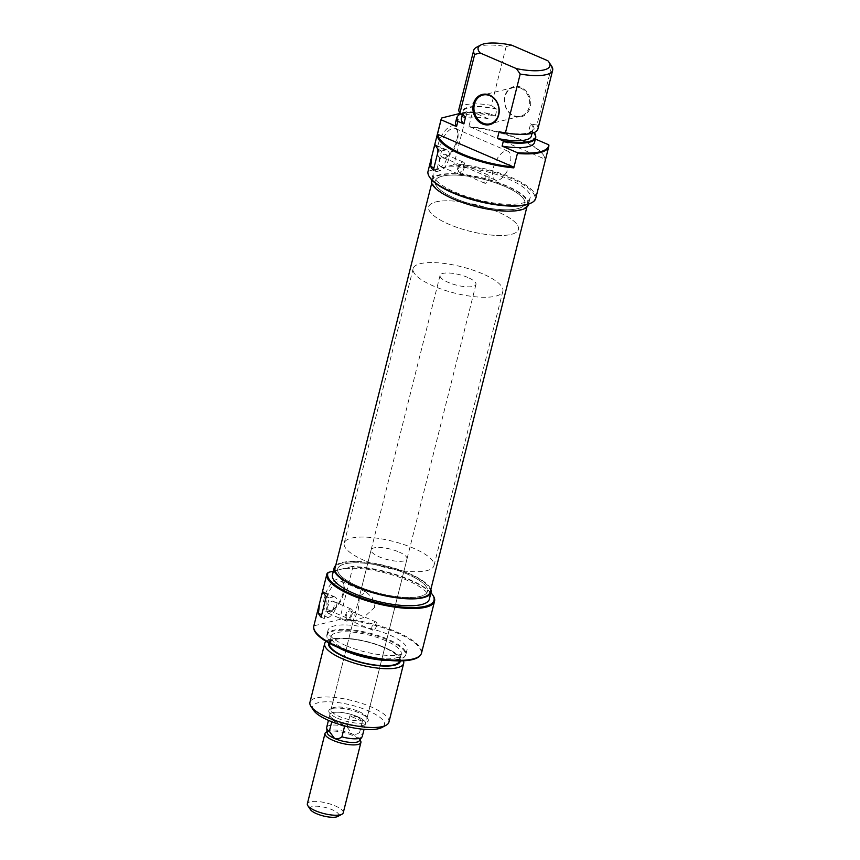 <?xml version="1.0" encoding="UTF-8"?>
<svg xmlns="http://www.w3.org/2000/svg" width="860" height="860" viewBox="0 0 860 860"><rect width="100%" height="100%" fill="white"/><g stroke="black" fill="none" stroke-linecap="round" stroke-linejoin="round"><path stroke-width="0.64" stroke-dasharray="4.3 3.22" d="M458.606 168.7A4.44 2.053 -66.7 0 1 462.734 164.034A4.44 2.053 -66.7 0 1 463.325 167.528A4.44 2.053 -66.7 0 1 459.208 172.194A4.44 2.053 -66.7 0 1 458.606 168.7M484.234 179.751A4.44 2.053 -66.7 0 1 488.351 175.085A4.44 2.053 -66.7 0 1 488.953 178.579A4.44 2.053 -66.7 0 1 484.836 183.244A4.44 2.053 -66.7 0 1 484.234 179.751M439.438 161.175A6.482 2.988 -66.7 0 1 445.448 154.37A6.482 2.988 -66.7 0 1 446.318 159.465A6.482 2.988 -66.7 0 1 440.32 166.27A6.482 2.988 -66.7 0 1 439.438 161.175M457.531 168.969A6.482 2.988 -66.7 0 1 463.529 162.164A6.482 2.988 -66.7 0 1 464.411 167.259A6.482 2.988 -66.7 0 1 458.401 174.064A6.482 2.988 -66.7 0 1 457.531 168.969M441.535 151.005L445.469 150.027A11.105 5.128 -66.7 0 1 447.275 150.124A11.105 5.128 -66.7 0 1 448.78 158.853A11.105 5.128 -66.7 0 1 440.298 170.613L436.364 171.591L441.535 151.005L438.514 149.704M513.914 116.111A15.545 13.007 -104 0 0 530.19 107.156A15.545 13.007 -104 0 0 521.149 87.29A15.545 13.007 -104 0 0 504.863 96.234A15.545 13.007 -104 0 0 513.914 116.111M520.579 88.075A14.803 12.395 76 0 1 529.685 102.942A14.803 12.395 76 0 1 520.708 116.165A14.803 12.395 76 0 1 513.689 115.519A14.803 12.395 76 0 1 504.594 100.642A14.803 12.395 76 0 1 513.571 87.43A14.803 12.395 76 0 1 520.579 88.075M429.957 177.665A54.782 16.114 -165.9 0 1 429.086 170.979L428.323 170.517A55.524 16.34 14.1 0 0 428.033 171.344M535.737 198.391A55.524 16.34 14.1 0 0 511.388 177.536A55.524 16.34 14.1 0 0 454.048 164.12L452.94 165.045A54.782 16.114 -165.9 0 1 510.829 178.321A54.782 16.114 -165.9 0 1 531.061 203.067M456.821 139.954A17.587 8.116 113.3 0 0 457.305 130.161A17.587 8.116 113.3 0 0 448.189 127.699A17.587 8.116 113.3 0 0 438.138 144.598A17.587 8.116 113.3 0 0 445.415 157.735A17.587 8.116 113.3 0 0 456.821 139.954M440.621 145.007A15.727 7.267 -66.7 0 1 455.209 128.473A15.727 7.267 -66.7 0 1 457.778 132.085A15.727 7.267 -66.7 0 1 457.348 140.846A15.727 7.267 -66.7 0 1 447.135 156.756A15.727 7.267 -66.7 0 1 442.76 157.369A15.727 7.267 -66.7 0 1 440.621 145.007M493.382 167.754A15.727 7.267 -66.7 0 1 507.97 151.231A15.727 7.267 -66.7 0 1 510.109 163.594A15.727 7.267 -66.7 0 1 495.521 180.116A15.727 7.267 -66.7 0 1 493.382 167.754M498.112 212.044A46.268 13.609 14.1 0 0 428.645 206.884A46.268 13.609 14.1 0 0 448.941 224.267A46.268 13.609 14.1 0 0 518.397 229.426A46.268 13.609 14.1 0 0 498.112 212.044A46.268 13.609 14.1 0 0 428.645 206.884A46.268 13.609 14.1 0 0 448.941 224.267A46.268 13.609 14.1 0 0 518.397 229.426A46.268 13.609 14.1 0 0 498.112 212.044M504.573 186.308A46.268 13.609 14.1 0 0 435.117 181.148A46.268 13.609 14.1 0 0 455.402 198.531A46.268 13.609 14.1 0 0 524.869 203.691A46.268 13.609 14.1 0 0 504.573 186.308M528.459 204.594A49.966 14.706 14.1 0 0 506.54 185.814A49.966 14.706 14.1 0 0 431.526 180.245M452.94 165.045L441.008 168.012A49.966 14.706 14.1 0 0 433.246 173.387A49.966 14.706 14.1 0 0 455.155 192.156A49.966 14.706 14.1 0 0 530.179 197.725A49.966 14.706 14.1 0 0 508.271 178.955A49.966 14.706 14.1 0 0 441.008 168.012L429.086 170.979M441.341 118.712L428.323 170.517M457.273 116.756A40.721 11.976 -165.9 0 1 489.168 114.186L488.05 118.648L472.817 112.079A55.255 16.254 14.1 0 0 466.905 111.714L467.055 112.316A55.524 16.34 -165.9 0 1 472.377 112.649L468.764 127.065A55.524 16.34 -165.9 0 1 520.784 140.137A55.524 16.34 -165.9 0 1 543.746 155.466A55.524 16.34 -165.9 0 1 545.272 160.057L548.895 145.641M476.494 47.3A40.721 11.976 -165.9 0 1 506.142 46.59L491.372 105.393A40.721 11.976 14.1 0 0 458.917 109.198M499.155 131.516A36.088 10.621 14.1 0 0 533.092 129.161A36.088 10.621 14.1 0 0 530.631 123.7L531.91 124.248A37.012 10.89 -165.9 0 1 515 134.106M464.26 116.476A37.012 10.89 -165.9 0 1 495.736 108.65L497.026 109.209L495.296 116.068A36.088 10.621 14.1 0 0 461.358 118.433M497.026 109.209A36.088 10.621 14.1 0 0 463.088 111.574A36.088 10.621 14.1 0 0 465.55 117.035M495.296 116.068L489.662 113.638A40.452 11.9 14.1 0 0 460.788 113.885M488.05 118.648A40.721 11.976 14.1 0 0 455.585 122.453M466.905 111.714L460.132 113.391M547.863 60.77L551.668 66.22L536.898 125.012L531.91 124.248M534.544 132.988L534.694 133.816A40.721 11.976 -165.9 0 1 535.759 136.471M495.736 108.65L491.372 105.393M537.898 129.032A40.721 11.976 14.1 0 0 536.898 125.012M531.372 136.02A36.088 10.621 14.1 0 0 528.9 130.559L530.631 123.7M533.856 132.698L528.9 130.559M534.565 142.298A40.721 11.976 14.1 0 0 533.565 138.277L534.694 133.816M535.371 139.051L533.565 138.277M467.055 112.316L454.048 164.12M506.142 46.59L511.678 45.172M472.377 112.649L472.817 112.079M489.168 114.186L489.662 113.638M469.646 126.689L544.724 159.057A54.782 16.114 14.1 0 0 543.219 154.671A54.782 16.114 14.1 0 0 469.646 126.689L468.764 127.065M545.272 160.057L544.724 159.057M436.364 171.591L433.343 170.291M338.292 567.589A46.268 13.609 14.1 0 0 337.722 568.868A46.268 13.609 14.1 0 0 377.024 592.755A46.268 13.609 14.1 0 0 426.915 592.691A46.268 13.609 14.1 0 0 427.474 591.411A46.268 13.609 14.1 0 0 388.183 567.525A46.268 13.609 14.1 0 0 338.292 567.589M435.676 179.869A46.268 13.609 14.1 0 0 435.117 181.148A46.268 13.609 14.1 0 0 474.408 205.035A46.268 13.609 14.1 0 0 524.299 204.97A46.268 13.609 14.1 0 0 524.869 203.691A46.268 13.609 14.1 0 0 485.567 179.804A46.268 13.609 14.1 0 0 435.676 179.869M526.965 205.723A49.041 14.426 14.1 0 0 527.556 204.368A49.041 14.426 14.1 0 0 485.9 179.041A49.041 14.426 14.1 0 0 433.021 179.117A49.041 14.426 14.1 0 0 432.419 180.471A49.041 14.426 14.1 0 0 474.075 205.787A49.041 14.426 14.1 0 0 526.965 205.723M430.172 592.088A49.041 14.426 14.1 0 0 388.516 566.772A49.041 14.426 14.1 0 0 335.626 566.837A49.041 14.426 14.1 0 0 335.035 568.191M337.743 718.358A20.361 5.988 14.1 0 0 359.996 723.314A20.361 5.988 14.1 0 0 367.79 718.605A20.361 5.988 14.1 0 0 359.373 712.983A20.361 5.988 14.1 0 0 330.219 709.167A20.361 5.988 14.1 0 0 337.743 718.358M358.824 711.51A18.511 5.45 -165.9 0 1 366.478 716.616A18.511 5.45 -165.9 0 1 366.94 718.466A18.511 5.45 -165.9 0 1 339.152 716.401A18.511 5.45 -165.9 0 1 331.035 709.446A18.511 5.45 -165.9 0 1 332.315 708.038A18.511 5.45 -165.9 0 1 358.824 711.51M351.073 614.438A4.44 2.053 -66.7 0 1 346.956 619.103A4.44 2.053 -66.7 0 1 346.354 615.609A4.44 2.053 -66.7 0 1 350.471 610.944A4.44 2.053 -66.7 0 1 351.073 614.438M376.702 625.489A4.44 2.053 -66.7 0 1 372.584 630.154A4.44 2.053 -66.7 0 1 371.982 626.661A4.44 2.053 -66.7 0 1 376.099 621.995A4.44 2.053 -66.7 0 1 376.702 625.489M334.067 606.375A6.482 2.988 -66.7 0 1 328.058 613.18A6.482 2.988 -66.7 0 1 327.187 608.084A6.482 2.988 -66.7 0 1 333.185 601.28A6.482 2.988 -66.7 0 1 334.067 606.375M352.159 614.169A6.482 2.988 -66.7 0 1 346.15 620.974A6.482 2.988 -66.7 0 1 345.269 615.878A6.482 2.988 -66.7 0 1 351.278 609.073A6.482 2.988 -66.7 0 1 352.159 614.169M430.957 592.766A54.782 16.114 14.1 0 0 409.983 579.769A54.782 16.114 14.1 0 0 352.106 566.493L352.869 566.944A55.524 16.34 -165.9 0 1 410.209 580.35A55.524 16.34 -165.9 0 1 433.171 595.679M324.37 597.507A17.587 8.116 113.3 0 0 331.648 610.643A17.587 8.116 113.3 0 0 343.054 592.862A17.587 8.116 113.3 0 0 343.538 583.08A17.587 8.116 113.3 0 0 334.433 580.618A17.587 8.116 113.3 0 0 324.37 597.507M343.581 593.765A15.727 7.267 -66.7 0 1 333.379 609.665A15.727 7.267 -66.7 0 1 328.993 610.288A15.727 7.267 -66.7 0 1 326.864 597.915A15.727 7.267 -66.7 0 1 341.452 581.392A15.727 7.267 -66.7 0 1 344.011 585.004A15.727 7.267 -66.7 0 1 343.581 593.765M374.831 607.235L363.576 617.544L353.718 620.952L353.449 620.221L358.115 611.395L359.48 596.227L366.177 592.056L372.434 597.829L374.831 607.235M400.459 660.91A37.012 10.89 14.1 0 0 385.904 648.074A37.012 10.89 14.1 0 0 384.173 647.3A37.012 10.89 14.1 0 0 347.59 638.453A37.012 10.89 14.1 0 0 328.692 642.882M326.101 641.388A40.721 11.976 -165.9 0 1 345.591 638.324A40.721 11.976 -165.9 0 1 385.828 648.064A40.721 11.976 -165.9 0 1 387.731 648.913A40.721 11.976 -165.9 0 1 403.458 660.813M338.023 647.429A40.452 11.9 -165.9 0 1 326.918 636.83A40.452 11.9 -165.9 0 1 346.827 630.262A40.452 11.9 -165.9 0 1 387.72 639.99A40.452 11.9 -165.9 0 1 404.888 656.416A40.452 11.9 -165.9 0 1 390.085 660.501M380.647 659.394A40.721 11.976 14.1 0 0 405.318 655.804A40.721 11.976 14.1 0 0 405.888 654.567A40.721 11.976 14.1 0 0 388.032 639.27A40.721 11.976 14.1 0 0 326.908 634.723A40.721 11.976 14.1 0 0 326.832 636.088A40.721 11.976 14.1 0 0 344.763 650.02A40.721 11.976 14.1 0 0 346.87 650.913M313.825 628.574A55.255 16.254 -165.9 0 1 314.287 625.758L314.126 625.145A55.524 16.34 14.1 0 0 313.835 625.972M314.287 625.758L339.345 619.522A55.255 16.254 -165.9 0 1 396.879 632.885A55.255 16.254 -165.9 0 1 420.325 655.331M421.54 653.03A55.524 16.34 14.1 0 0 397.191 632.164A55.524 16.34 14.1 0 0 339.85 618.759L352.869 566.944M313.588 710.338A37.012 10.89 -165.9 0 1 327.757 701.782A37.012 10.89 -165.9 0 1 368.231 710.779A37.012 10.89 -165.9 0 1 381.894 727.506M388.913 722.163A40.721 11.976 14.1 0 0 371.058 706.866A40.721 11.976 14.1 0 0 309.933 702.319M398.9 551.959A18.511 5.45 -165.9 0 1 407.017 558.914A18.511 5.45 -165.9 0 1 379.228 556.85A18.511 5.45 -165.9 0 1 371.112 549.895A18.511 5.45 -165.9 0 1 398.9 551.959M364.479 560.516A46.268 13.609 -165.9 0 1 344.193 543.133A46.268 13.609 -165.9 0 1 413.649 548.293A46.268 13.609 -165.9 0 1 433.945 565.676A46.268 13.609 -165.9 0 1 364.479 560.516M358.018 586.251A46.268 13.609 -165.9 0 1 337.722 568.868A46.268 13.609 -165.9 0 1 407.188 574.029A46.268 13.609 -165.9 0 1 427.474 591.411A46.268 13.609 -165.9 0 1 358.018 586.251M335.723 565.461A49.966 14.706 -165.9 0 1 409.156 573.534A49.966 14.706 -165.9 0 1 430.86 589.358M332.411 574.824A49.966 14.706 -165.9 0 1 340.173 569.46A49.966 14.706 -165.9 0 1 407.436 580.403A49.966 14.706 -165.9 0 1 429.344 599.173M345.881 645.57A40.721 11.976 -165.9 0 1 328.025 630.262A40.721 11.976 -165.9 0 1 389.161 634.809A40.721 11.976 -165.9 0 1 407.006 650.106A40.721 11.976 -165.9 0 1 345.881 645.57M347.053 650.096A36.088 10.621 -165.9 0 1 331.218 636.54A36.088 10.621 -165.9 0 1 385.409 640.56A36.088 10.621 -165.9 0 1 401.233 654.127A36.088 10.621 -165.9 0 1 347.053 650.096M329.498 643.398A36.088 10.621 -165.9 0 1 383.678 647.429A36.088 10.621 -165.9 0 1 399.502 660.985M314.126 625.145L327.144 573.341M333.336 571.158L352.106 566.493M339.85 618.759L339.345 619.522M333.207 596.937A11.105 5.128 -66.7 0 1 335.024 597.034A11.105 5.128 -66.7 0 1 336.002 607.515A11.105 5.128 -66.7 0 1 328.036 617.523L324.102 618.501L329.272 597.915L333.207 596.937L323.618 592.798M329.272 597.915L326.262 596.614M324.102 618.501L321.092 617.2M482.6 273.802A46.268 13.609 14.1 0 0 413.133 268.642A46.268 13.609 14.1 0 0 433.429 286.025A46.268 13.609 14.1 0 0 502.885 291.185A46.268 13.609 14.1 0 0 482.6 273.802M467.851 277.468A18.511 5.45 14.1 0 0 440.062 275.404A18.511 5.45 14.1 0 0 448.178 282.36A18.511 5.45 14.1 0 0 475.967 284.423A18.511 5.45 14.1 0 0 467.851 277.468M357.534 716.659A18.511 5.45 14.1 0 0 329.745 714.596A18.511 5.45 14.1 0 0 337.862 721.551A18.511 5.45 14.1 0 0 365.65 723.615A18.511 5.45 14.1 0 0 357.534 716.659M310.438 809.615A14.803 4.354 -165.9 0 1 316.104 806.186A14.803 4.354 -165.9 0 1 332.293 809.787A14.803 4.354 -165.9 0 1 337.765 816.473M343.237 812.818A18.511 5.45 14.1 0 0 335.12 805.863A18.511 5.45 14.1 0 0 307.342 803.81M326.284 732.053A18.511 5.45 -165.9 0 1 352.793 735.526A18.511 5.45 -165.9 0 1 360.447 740.643M327.198 732.763A16.652 4.902 -165.9 0 1 328.38 730.936A16.652 4.902 -165.9 0 1 352.235 734.053C354.933 734.762 357.394 734.214 359.62 732.43A18.361 5.396 -165.9 0 1 362.286 736.396M326.671 727.452A18.361 5.396 -165.9 0 1 347.042 727.012L349.827 715.907L357.448 716.681A18.361 5.396 -165.9 0 1 365.5 723.572A18.361 5.396 -165.9 0 1 337.937 721.529A18.361 5.396 -165.9 0 1 329.885 714.628A18.361 5.396 -165.9 0 1 357.448 716.681L362.404 721.325L359.62 732.43M344.699 725.732L332.121 720.304L337.937 721.529L344.656 725.915M347.042 727.012L352.235 734.053A16.652 4.902 -165.9 0 1 359.125 738.654A16.652 4.902 -165.9 0 1 359.308 740.825M362.404 721.325L349.827 715.907M332.121 720.304L331.767 721.744M440.298 170.613L433.956 167.872M445.469 150.027L435.88 145.888M328.036 617.523L321.694 614.782M488.351 175.085L462.734 164.034M463.529 162.164L445.448 154.37M520.708 116.165L490.028 123.797M457.778 132.085L457.305 130.161M507.97 151.231L455.209 128.473M413.133 268.642L344.193 543.133M431.634 179.794L433.246 173.387M462.228 114.982L463.088 111.574M532.05 133.289L533.092 129.161M528.567 204.132L530.179 197.725M502.885 291.185L433.945 565.676M495.521 180.116L442.76 157.369M447.135 156.756L445.415 157.735M543.219 154.671L543.746 155.466M513.571 87.43L482.879 95.052M447.275 150.124L435.224 144.931M458.401 174.064L440.32 166.27M484.836 183.244L459.208 172.194M527.556 204.368L526.868 207.099M432.419 180.471L431.731 183.201M366.478 716.616L367.79 718.605M372.584 630.154L346.956 619.103M346.15 620.974L328.058 613.18M333.379 609.665L331.648 610.643M353.718 620.952L328.993 610.288M347.59 638.453L345.591 638.324M326.918 636.83L326.832 636.088M407.017 558.914L366.94 718.466M328.025 630.262L326.908 634.723M331.218 636.54L329.52 643.334M401.233 654.127L399.524 660.921M407.006 650.106L405.888 654.567M371.112 549.895L359.48 596.227M353.449 620.221L331.035 709.446M404.888 656.416L405.318 655.804M385.904 648.074L387.731 648.913M366.177 592.056L341.452 581.392M344.011 585.004L343.538 583.08M335.024 597.034L322.973 591.83M351.278 609.073L333.185 601.28M376.099 621.995L350.471 610.944M332.315 708.038L330.219 709.167M440.062 275.404L329.745 714.596M328.38 730.936L327.069 731.645M365.5 723.572L364.06 729.312M359.125 738.654L359.953 739.901M329.885 714.628L328.445 720.368M475.967 284.423L365.65 723.615"/><path stroke-width="1.29" d="M430.709 166.475L431.785 156.402L433.848 148.2L435.224 144.931L435.88 145.888A55.524 16.34 14.1 0 0 438.514 149.704L433.343 170.291A55.524 16.34 -165.9 0 1 430.709 166.475L433.956 167.872M489.684 95.116A15.545 13.007 76 0 1 498.725 114.982A15.545 13.007 76 0 1 482.438 123.937A15.545 13.007 76 0 1 473.398 104.06A15.545 13.007 76 0 1 489.684 95.116M483.008 123.152A14.803 12.395 -104 0 0 490.028 123.797A14.803 12.395 -104 0 0 498.993 110.575A14.803 12.395 -104 0 0 489.899 95.696A14.803 12.395 -104 0 0 482.879 95.052A14.803 12.395 -104 0 0 473.914 108.274A14.803 12.395 -104 0 0 483.008 123.152M531.899 202.616L531.061 203.067A54.782 16.114 -165.9 0 1 452.607 192.791A54.782 16.114 -165.9 0 1 429.957 177.665L429.43 176.88A55.524 16.34 14.1 0 0 452.381 192.21A55.524 16.34 14.1 0 0 531.899 202.616A55.524 16.34 14.1 0 0 535.737 198.391L548.755 146.587A55.524 16.34 -165.9 0 1 517.419 153.467L513.796 167.872A55.524 16.34 -165.9 0 1 461.777 154.811A55.524 16.34 -165.9 0 1 437.288 134.891L440.911 120.475A55.524 16.34 -165.9 0 1 441.051 119.529A55.524 16.34 -165.9 0 1 441.341 118.712L441.846 117.938A55.255 16.254 14.1 0 0 441.341 119.906L440.911 120.475M431.785 156.402L428.033 171.344A55.524 16.34 14.1 0 0 429.43 176.88M513.259 166.883L438.181 134.515A54.782 16.114 14.1 0 0 462.347 154.026A54.782 16.114 14.1 0 0 513.259 166.883L513.796 167.872M431.634 179.794L431.526 180.245A49.966 14.706 14.1 0 0 453.435 199.025A49.966 14.706 14.1 0 0 528.459 204.594L528.567 204.132M517.419 153.467L517.333 152.672A55.255 16.254 14.1 0 0 548.809 144.846L548.895 145.641A55.524 16.34 -165.9 0 1 548.755 146.587M473.677 50.396L458.917 109.198A40.721 11.976 14.1 0 0 459.906 113.208L474.677 54.416A40.721 11.976 -165.9 0 1 473.677 50.396A40.721 11.976 -165.9 0 1 476.494 47.3L480.697 45.053A37.012 10.89 14.1 0 0 480.202 52.997L474.677 54.416M520.203 74.046L516.387 68.596A37.012 10.89 14.1 0 0 549.002 62.221L551.668 66.22A40.721 11.976 -165.9 0 1 552.658 70.24A40.721 11.976 -165.9 0 1 520.203 74.046L505.433 132.838A40.721 11.976 14.1 0 0 517.01 134.235L515 134.106A37.012 10.89 -165.9 0 1 500.445 132.075L499.155 131.516L497.435 138.385A36.088 10.621 14.1 0 0 531.372 136.02L532.05 133.289M462.228 114.982L461.358 118.433A36.088 10.621 14.1 0 0 463.83 123.894L465.55 117.035L459.906 113.208M460.788 113.885A40.452 11.9 14.1 0 0 457.703 116.143A40.452 11.9 14.1 0 0 458.187 121.464L463.83 123.894M456.703 117.992L455.585 122.453A40.721 11.976 14.1 0 0 456.574 126.474L457.692 122.012A40.721 11.976 -165.9 0 1 456.703 117.992A40.721 11.976 -165.9 0 1 457.273 116.756L457.703 116.143M460.132 113.391L441.846 117.938M441.341 119.906L456.574 126.474M549.002 62.221A37.012 10.89 14.1 0 0 547.863 60.77L511.678 45.172A37.012 10.89 14.1 0 0 480.697 45.053M535.673 135.73L535.759 136.471A40.721 11.976 -165.9 0 1 535.683 137.837A40.721 11.976 -165.9 0 1 503.218 141.642L503.068 140.814A40.452 11.9 14.1 0 0 535.673 135.73A40.452 11.9 14.1 0 0 534.544 132.988L533.856 132.698M516.387 68.596L480.202 52.997M517.01 134.235A40.721 11.976 14.1 0 0 537.898 129.032L552.658 70.24M497.435 138.385L503.068 140.814M503.218 141.642L502.1 146.103A40.721 11.976 14.1 0 0 534.565 142.298L535.683 137.837M502.1 146.103L517.333 152.672M548.809 144.846L535.371 139.051M458.187 121.464L457.692 122.012M500.445 132.075L505.433 132.838M437.288 134.891L438.181 134.515M431.731 183.201L335.035 568.191A49.041 14.426 14.1 0 0 376.691 593.518A49.041 14.426 14.1 0 0 429.57 593.443A49.041 14.426 14.1 0 0 430.172 592.088L526.868 207.099M432.634 594.894L433.171 595.679A55.524 16.34 -165.9 0 1 434.558 601.215A55.524 16.34 -165.9 0 1 351.202 595.023A55.524 16.34 -165.9 0 1 326.854 574.158A55.524 16.34 -165.9 0 1 327.144 573.341L328.24 572.416A54.782 16.114 14.1 0 0 351.762 594.238A54.782 16.114 14.1 0 0 411.66 607.558A54.782 16.114 14.1 0 0 432.634 594.894A54.782 16.114 14.1 0 0 430.957 592.766M328.692 642.882A37.012 10.89 14.1 0 0 344.828 657.083A37.012 10.89 14.1 0 0 380.926 665.909A37.012 10.89 14.1 0 0 400.459 660.91M403.458 660.813A40.721 11.976 -165.9 0 1 403.684 663.361A40.721 11.976 -165.9 0 1 342.549 658.824A40.721 11.976 -165.9 0 1 324.693 643.527A40.721 11.976 -165.9 0 1 326.101 641.388M390.085 660.501A40.452 11.9 -165.9 0 1 344.731 650.676A40.452 11.9 -165.9 0 1 338.023 647.429M420.755 654.718L420.325 655.331A55.255 16.254 -165.9 0 1 338.163 647.483A55.255 16.254 -165.9 0 1 313.825 628.574L313.739 627.832A55.524 16.34 14.1 0 0 338.184 646.838A55.524 16.34 14.1 0 0 420.755 654.718A55.524 16.34 14.1 0 0 421.54 653.03L434.558 601.215M319.533 603.312L321.597 595.109L322.973 591.83L323.618 592.798A55.524 16.34 14.1 0 0 326.262 596.614L321.092 617.2A55.524 16.34 -165.9 0 1 318.447 613.384L319.533 603.312L313.835 625.972A55.524 16.34 14.1 0 0 313.739 627.832M386.097 725.259L381.894 727.506A37.012 10.89 -165.9 0 1 328.885 720.562A37.012 10.89 -165.9 0 1 313.588 710.338L310.944 706.383A40.721 11.976 14.1 0 0 327.778 717.616A40.721 11.976 14.1 0 0 386.097 725.259A40.721 11.976 14.1 0 0 388.913 722.163L403.684 663.361M324.693 643.527L309.933 702.319A40.721 11.976 14.1 0 0 310.944 706.383M430.86 589.358A49.966 14.706 -165.9 0 1 431.064 592.314A49.966 14.706 -165.9 0 1 356.051 586.746A49.966 14.706 -165.9 0 1 334.131 567.966A49.966 14.706 -165.9 0 1 335.723 565.461M431.064 592.314L429.344 599.173A49.966 14.706 -165.9 0 1 354.32 593.604A49.966 14.706 -165.9 0 1 332.411 574.824L334.131 567.966M399.524 660.921L399.502 660.985A36.088 10.621 -165.9 0 1 345.322 656.965A36.088 10.621 -165.9 0 1 329.498 643.398L329.52 643.334M346.87 650.913A40.721 11.976 14.1 0 0 380.647 659.394M328.24 572.416L333.336 571.158M341.958 814.226L337.765 816.473A14.803 4.354 -165.9 0 1 316.555 813.7A14.803 4.354 -165.9 0 1 310.438 809.615L307.805 805.648A18.511 5.45 14.1 0 0 315.448 810.754A18.511 5.45 14.1 0 0 341.958 814.226A18.511 5.45 14.1 0 0 343.237 812.818L360.91 742.481A18.511 5.45 -165.9 0 1 333.121 740.417A18.511 5.45 -165.9 0 1 325.005 733.462A18.511 5.45 -165.9 0 1 326.284 732.053L327.069 731.645M325.005 733.462L307.342 803.81A18.511 5.45 14.1 0 0 307.805 805.648M364.06 729.312L362.286 736.396A18.361 5.396 -165.9 0 1 362.028 736.955A18.361 5.396 -165.9 0 1 341.914 736.837C339.689 738.622 337.227 739.159 334.54 738.461A16.652 4.902 -165.9 0 1 327.198 732.763L326.639 728.065A18.361 5.396 -165.9 0 1 326.671 727.452L328.445 720.368M341.914 736.837L344.656 725.915M362.028 736.955L359.308 740.825A16.652 4.902 -165.9 0 1 334.54 738.461L329.337 731.409A18.361 5.396 -165.9 0 1 326.639 728.065M359.953 739.901L360.447 740.643A18.511 5.45 -165.9 0 1 360.91 742.481M331.767 721.744L329.337 731.409M321.694 614.782L318.447 613.384M433.848 148.2L441.051 119.529M326.854 574.158L321.597 595.109"/></g></svg>
